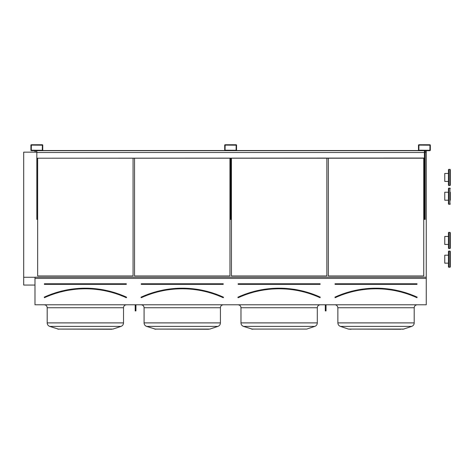 <?xml version="1.0" encoding="UTF-8"?>
<svg xmlns="http://www.w3.org/2000/svg" width="474" height="474" viewBox="0 0 474 474"><rect width="100%" height="100%" fill="white"/><g stroke="black" fill="none" stroke-linecap="round" stroke-linejoin="round"><path stroke-width="0.71" d="M34.981 304.776L426.262 304.776L426.262 278.434L34.981 278.434L34.981 304.776M31.355 150.661L42.305 150.661A0.444 0.444 0 0 0 42.749 150.217L42.749 145.186A0.444 0.444 0 0 0 42.305 144.742L31.355 144.742A0.444 0.444 0 0 0 30.911 145.186L30.911 150.217A0.444 0.444 0 0 0 31.355 150.661M225.144 150.661L236.093 150.661A0.444 0.444 0 0 0 236.538 150.217L236.538 145.186A0.444 0.444 0 0 0 236.093 144.742L225.144 144.742A0.444 0.444 0 0 0 224.706 145.186L224.706 150.217A0.444 0.444 0 0 0 225.144 150.661M418.939 150.661L429.882 150.661A0.444 0.444 0 0 0 430.327 150.217L430.327 145.186A0.444 0.444 0 0 0 429.882 144.742L418.939 144.742A0.444 0.444 0 0 0 418.495 145.186L418.495 150.217A0.444 0.444 0 0 0 418.939 150.661M44.372 283.772L44.372 284.359L44.372 283.772L126.327 283.772L44.372 283.92L126.327 283.92L126.327 284.359L126.327 283.772M126.404 297.287A98.817 98.817 0 0 0 44.301 297.287L44.236 297.151A98.965 98.965 0 0 1 126.463 297.151L126.404 297.287M126.463 297.151L126.611 297.542L126.28 297.553A98.521 98.521 0 0 0 44.42 297.553L44.236 297.151M133.058 275.963L133.058 158.203L133.058 275.963L37.642 275.963L37.642 158.203L37.642 275.963M111.823 329.258L57.71 329.069L112.99 329.069L120.989 326.402C122.582 325.774 123.424 324.607 123.518 322.895C123.424 324.607 122.582 325.774 120.989 326.402L49.711 326.402C48.117 325.774 47.276 324.607 47.187 322.895L123.518 322.895L123.518 307.733C123.69 305.937 124.68 304.954 126.475 304.776C124.68 304.954 123.69 305.937 123.518 307.733L47.187 307.733C47.009 305.937 46.025 304.954 44.224 304.776M141.27 283.772L141.27 284.359L141.27 283.772L223.224 283.772L141.27 283.92L223.224 283.92L223.224 284.359L223.224 283.772M141.193 297.287L141.133 297.151A98.965 98.965 0 0 1 223.361 297.151L223.301 297.287A98.817 98.817 0 0 0 141.193 297.287M223.361 297.151L223.509 297.542L223.177 297.553A98.521 98.521 0 0 0 141.317 297.553L140.985 297.542L141.133 297.151M229.955 275.963L229.955 158.203L229.955 275.963L134.539 275.963L134.539 158.203L134.539 275.963M208.72 329.258L154.607 329.069L209.887 329.069L217.886 326.402C219.48 325.774 220.321 324.607 220.416 322.895C220.321 324.607 219.48 325.774 217.886 326.402L146.608 326.402C145.014 325.774 144.173 324.607 144.078 322.895L220.416 322.895L220.416 307.733C220.588 305.937 221.577 304.954 223.373 304.776C221.577 304.954 220.588 305.937 220.416 307.733L144.078 307.733C143.906 305.937 142.917 304.954 141.122 304.776M220.416 322.895L220.416 307.733M238.167 283.772L238.167 284.359L238.167 283.772L320.122 283.772L238.167 283.92L320.122 283.92L320.122 284.359L320.122 283.772M238.09 297.287L238.031 297.151A98.965 98.965 0 0 1 320.258 297.151L320.193 297.287A98.817 98.817 0 0 0 238.09 297.287M320.258 297.151L320.074 297.553A98.521 98.521 0 0 0 238.215 297.553L237.883 297.542L238.031 297.151M326.853 275.963L326.853 158.203L326.853 275.963L231.436 275.963L231.436 158.203L231.436 275.963M306.785 329.069L251.498 329.069L306.785 329.069L314.777 326.402C316.377 325.774 317.219 324.607 317.307 322.895C317.219 324.607 316.377 325.774 314.777 326.402L243.506 326.402C241.912 325.774 241.065 324.607 240.976 322.895L317.307 322.895L317.307 307.733C317.485 305.937 318.469 304.954 320.27 304.776C318.469 304.954 317.485 305.937 317.307 307.733L240.976 307.733C240.798 305.937 239.814 304.954 238.019 304.776L238.286 304.788M425.154 152.154L426.262 152.154L426.262 277.219L34.981 277.219L34.981 278.434M34.981 150.661L34.981 152.154L36.83 152.154M426.262 277.219L426.262 278.434M423.744 275.963L423.744 158.203L423.744 275.963L328.328 275.963L328.328 158.203L328.328 275.963M23.7 152.154L34.981 152.154L23.7 152.154L23.7 277.272L34.981 277.272M425.154 151.941L426.262 152.154M34.981 151.941L36.83 151.941M425.154 150.768L426.262 150.768L426.262 151.941M34.981 150.768L36.83 150.768M23.7 285.064L34.981 285.064L23.7 285.064L23.7 277.272M401.028 329.258L348.396 329.069L403.676 329.069L411.675 326.402C413.269 325.774 414.116 324.607 414.205 322.895C414.116 324.607 413.269 325.774 411.675 326.402L340.403 326.402L348.396 329.069L340.403 326.402C338.803 325.774 337.962 324.607 337.873 322.895L414.205 322.895L414.205 307.733C414.383 305.937 415.366 304.954 417.161 304.776C415.366 304.954 414.383 305.937 414.205 307.733L337.873 307.733C337.221 304.403 334.49 304.699 334.911 304.776L335.592 304.853M348.396 329.069L351.044 329.258M403.676 329.069L402.509 329.258L403.676 329.069M335.059 283.772L335.059 284.359L335.059 283.772L417.013 283.772L335.059 283.92L417.013 283.92L417.013 284.359L417.013 283.772M334.988 297.287L335.171 297.69A98.373 98.373 0 0 1 416.907 297.69L417.09 297.287A98.817 98.817 0 0 0 334.988 297.287M416.907 297.69L416.966 297.553A98.521 98.521 0 0 0 335.106 297.553L335.171 297.69M418.862 150.217L429.882 150.288L429.959 145.186L418.939 145.109L418.862 150.217M425.154 150.661L425.154 219.409L424.414 219.409L424.414 150.661M225.073 150.217L236.093 150.288L236.171 145.186L225.144 145.109L225.073 150.217M31.284 150.217L42.305 150.288L42.376 145.186L31.355 145.109L31.284 150.217M231.359 158.203L231.359 219.409L230.619 219.409L230.619 158.203M37.57 158.203L37.57 219.409L36.83 219.409L36.83 158.203L424.414 158.203M326.035 304.776L326.035 310.903L325.294 310.903L325.294 304.776M326.035 309.86L325.294 309.86M135.943 304.776L135.943 310.903L135.203 310.903L135.203 304.776M135.943 309.86L135.203 309.86M37.57 150.661L423.673 150.661M36.83 150.661L36.83 152.51L424.414 152.51M36.83 158.203L424.414 158.055M36.83 158.055L36.83 152.51M42.63 150.513L224.818 150.513M236.425 150.513L418.607 150.513M450.3 181.429L450.3 173.443M448.451 248.222L448.451 232.687L448.819 232.319L448.819 248.589L448.451 248.222L449.933 248.589L449.933 232.319L450.3 232.687L450.3 248.222L449.933 248.589L450.3 248.222M448.451 266.933L448.451 251.398L448.819 251.03L448.819 267.3L448.451 266.933L449.933 267.3L449.933 251.03L450.3 251.398L450.3 266.933L449.933 267.3L450.3 266.933M450.3 263.159L450.3 251.398L449.933 251.03L448.451 251.398M448.451 203.986L449.933 204.359L449.933 188.083L448.451 188.456L448.819 188.083L448.819 204.359L448.451 203.986L448.451 188.456L448.451 192.225L444.754 192.225L444.754 200.218L448.451 200.218M450.3 192.225L450.3 200.218M448.451 185.204L449.933 185.571L449.933 169.301L448.451 169.668L448.819 169.301L448.819 185.571L448.451 185.204L448.451 169.668L448.451 173.443L444.754 173.443L444.754 181.429L448.451 181.429M450.3 169.668L449.933 169.301L450.3 169.668L450.3 185.204L449.933 185.571L450.3 185.204M448.451 263.159L444.754 263.159L444.754 255.172L448.451 255.172M448.451 244.448L444.754 244.448L444.754 236.461L448.451 236.461M126.327 284.359L44.372 284.359M126.22 297.69A98.373 98.373 0 0 0 44.485 297.69M223.224 284.359L141.27 284.359M223.112 297.69A98.373 98.373 0 0 0 141.376 297.69M320.122 284.359L238.167 284.359M320.009 297.69A98.373 98.373 0 0 0 238.274 297.69M334.922 297.151A98.965 98.965 0 0 1 417.15 297.151M417.013 284.359L335.059 284.359M47.187 307.733L47.187 322.895C47.276 324.607 48.117 325.774 49.711 326.402L58.877 329.258M144.078 307.733L144.078 322.895C144.173 324.607 145.014 325.774 146.608 326.402L155.774 329.258M239.844 305.41L239.382 305.108M240.976 307.733L240.976 322.895C241.065 324.607 241.912 325.774 243.506 326.402L252.672 329.258M340.403 326.402C338.803 325.774 337.962 324.607 337.873 322.895L337.873 307.733M449.933 188.083L450.3 188.456L449.933 188.083M449.933 204.359L450.3 203.986L449.933 204.359M448.451 232.687L448.819 232.319L450.3 232.687"/></g></svg>
